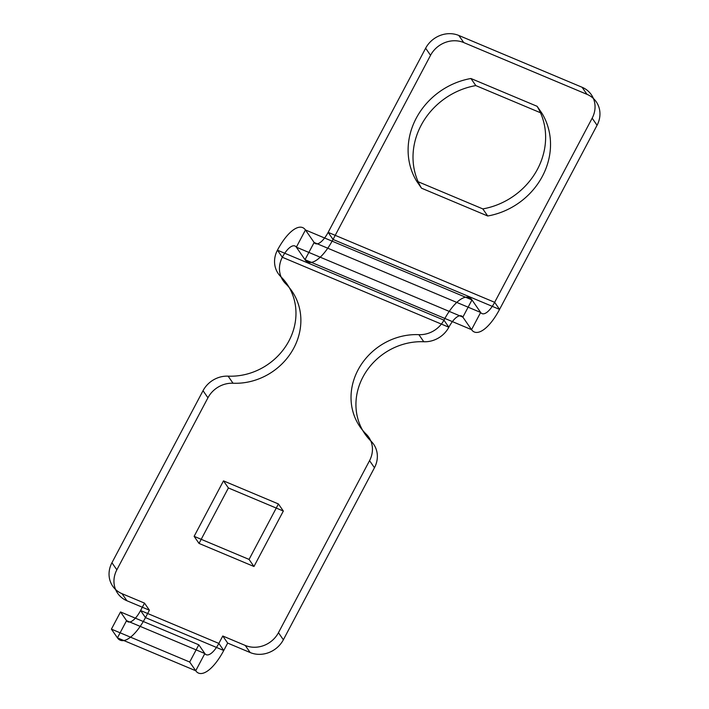 <?xml version="1.0" encoding="UTF-8"?>
<svg xmlns="http://www.w3.org/2000/svg" width="709" height="709" viewBox="0 0 709 709"><rect width="100%" height="100%" fill="white"/><g stroke="black" fill="none" stroke-linecap="round" stroke-linejoin="round"><path stroke-width="1.06" d="M542.03 113.405L537.13 106.315L470.918 78.504L475.819 85.585L542.03 113.405A70.944 63.978 145.3 0 1 487.712 215.997L482.811 208.907L416.6 181.096L421.5 188.177L487.712 215.997M430.54 55.32L425.639 48.23L328.143 232.366L494.66 302.318A19.941 7.471 112.8 0 1 480.649 312.447L471.538 329.658A39.881 14.942 112.8 0 0 499.561 309.408L333.044 239.447L328.143 232.366A19.941 7.471 112.8 0 1 314.131 242.487L480.649 312.447L471.972 299.916L305.455 229.955L314.131 242.487L305.012 259.698L471.538 329.658L462.862 317.118L296.344 247.166L305.012 259.698A39.881 14.942 112.8 0 0 333.044 239.447L430.54 55.32A25.311 22.821 145.3 0 1 463.739 42.567L458.838 35.477L582.08 87.26L586.99 94.341A25.311 22.821 145.3 0 1 597.058 125.271L499.561 309.408L494.66 302.318L592.157 118.19A25.311 22.821 -34.7 0 0 582.08 87.26M463.739 42.567L586.99 94.341M277.432 250.18L282.342 257.27L448.85 327.221L443.949 320.14L277.432 250.18A25.311 22.821 -34.7 0 0 280.808 276.661A61.355 55.329 145.3 0 1 288.953 340.896A61.355 55.329 145.3 0 1 228.121 376.151A25.311 22.821 -34.7 0 0 203.031 390.694L111.942 562.742A25.311 22.821 -34.7 0 0 122.01 593.672L144.503 603.12L140.577 610.529L218.851 643.418L222.777 636L245.261 645.447A25.311 22.821 -34.7 0 0 278.46 632.694L369.549 460.655A25.311 22.821 -34.7 0 0 366.19 434.156A61.355 55.329 145.3 0 1 358.045 369.921A61.355 55.329 145.3 0 1 418.877 334.657A25.311 22.821 -34.7 0 0 443.94 320.158M443.967 320.113A39.881 14.942 -67.2 0 1 471.972 299.916L462.862 317.118A19.941 7.471 -67.2 0 0 448.868 327.203M278.424 503.957L223.486 480.87L194.124 536.341L249.063 559.419L278.424 503.957L283.334 511.038L228.395 487.96L199.025 543.422L253.964 566.5L283.334 511.038M249.063 559.419L253.964 566.5M194.124 536.341L199.025 543.422M223.486 480.87L228.395 487.96M203.031 390.694L207.941 397.784L116.843 569.823L111.942 562.742M122.01 593.672L126.92 600.753L149.404 610.201L145.478 617.61L140.577 610.529A19.941 7.471 112.8 0 1 126.557 620.65L204.839 653.538L198.804 644.818L120.521 611.938L126.557 620.65L117.446 637.861L195.728 670.749L189.693 662.029L111.41 629.14L117.446 637.861A39.881 14.942 112.8 0 0 145.478 617.61L223.752 650.499L227.678 643.09L250.162 652.537L245.261 645.447M278.46 632.694L283.361 639.784L374.458 467.736L369.549 460.655M282.324 257.287A25.311 22.821 145.3 0 0 285.709 283.742L280.808 276.661M285.709 283.742A61.355 55.329 145.3 0 1 293.854 347.977A61.355 55.329 145.3 0 1 233.031 383.232L228.121 376.151M144.503 603.12L149.404 610.201M189.693 662.029L198.804 644.818M111.41 629.14L120.521 611.938M195.728 670.749L204.839 653.538A19.941 7.471 112.8 0 0 218.851 643.418L223.752 650.499A39.881 14.942 112.8 0 1 195.728 670.749M222.777 636L227.678 643.09M366.19 434.156L371.099 441.237A61.355 55.329 145.3 0 1 362.955 377.002A61.355 55.329 145.3 0 1 423.778 341.747L418.877 334.657M277.441 250.162A39.881 14.942 -67.2 0 1 305.455 229.955L296.344 247.166A19.941 7.471 -67.2 0 0 282.35 257.243M597.058 125.271L592.157 118.19M416.6 181.096A70.944 63.978 145.3 0 1 470.918 78.504M537.13 106.315A70.944 63.978 145.3 0 1 482.811 208.907M458.838 35.477A25.311 22.821 -34.7 0 0 425.639 48.23M421.5 188.177A70.944 63.978 145.3 0 1 475.819 85.585M207.941 397.784A25.311 22.821 145.3 0 1 233.031 383.232M126.92 600.753A25.311 22.821 145.3 0 1 116.843 569.823M283.361 639.784A25.311 22.821 145.3 0 1 250.162 652.537M371.099 441.237A25.311 22.821 145.3 0 1 374.458 467.736M448.841 327.248A25.311 22.821 145.3 0 1 423.778 341.747"/></g></svg>
